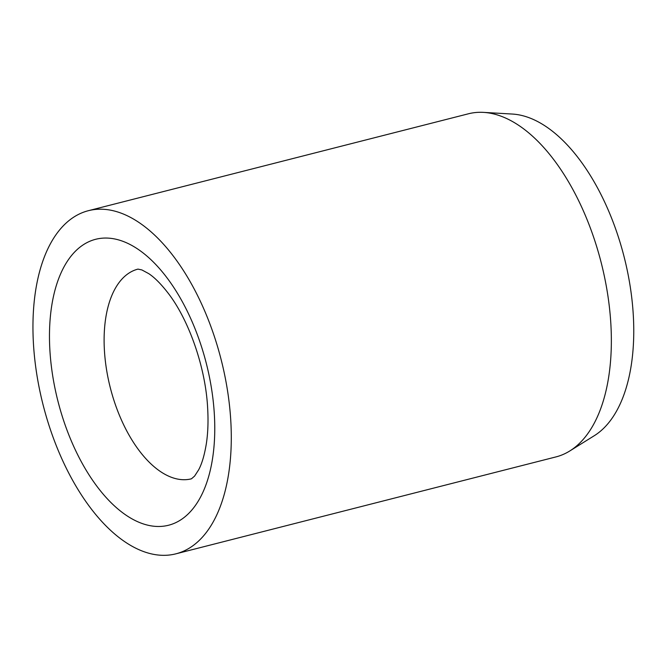 <?xml version="1.0" encoding="UTF-8"?>
<svg xmlns="http://www.w3.org/2000/svg" width="667" height="667" viewBox="0 0 667 667"><rect width="100%" height="100%" fill="white"/><g stroke="black" fill="none" stroke-linecap="round" stroke-linejoin="round"><path stroke-width="1" d="M175.871 553.835L555.928 456.92A177.055 91.854 -104.3 0 0 569.818 450.95A177.055 91.854 -104.3 0 0 608.271 298.332A177.055 91.854 -104.3 0 0 483.483 112.381A177.055 91.854 -104.3 0 0 468.426 113.79L88.369 210.697A177.055 91.854 -104.3 0 0 36.035 369.293A177.055 91.854 -104.3 0 0 175.871 553.835A177.055 91.854 -104.3 0 0 228.206 395.248A177.055 91.854 -104.3 0 0 88.369 210.697M569.818 450.95L594.305 435.693A168.209 87.26 -104.3 0 0 630.832 290.704A168.209 87.26 -104.3 0 0 512.289 114.049L483.483 112.381M137.977 269.109A108.204 56.136 -104.3 0 0 105.995 366.025A108.204 56.136 -104.3 0 0 179.723 479.423A108.204 56.136 -104.3 0 0 191.454 478.806L194.589 476.096L198.616 469.876C201.909 463.815 204.494 455.019 206.378 443.472C207.987 432.833 208.404 420.969 207.637 407.879C205.536 366.925 188.603 319.368 167.892 292.838C160.797 283.725 154.369 277.305 148.633 273.578L141.904 269.943L137.977 269.109M111.656 238.452A147.549 76.547 -104.3 0 0 52.043 371.452A147.549 76.547 -104.3 0 0 152.585 526.08A147.549 76.547 -104.3 0 0 212.198 393.088A147.549 76.547 -104.3 0 0 111.656 238.452"/></g></svg>
